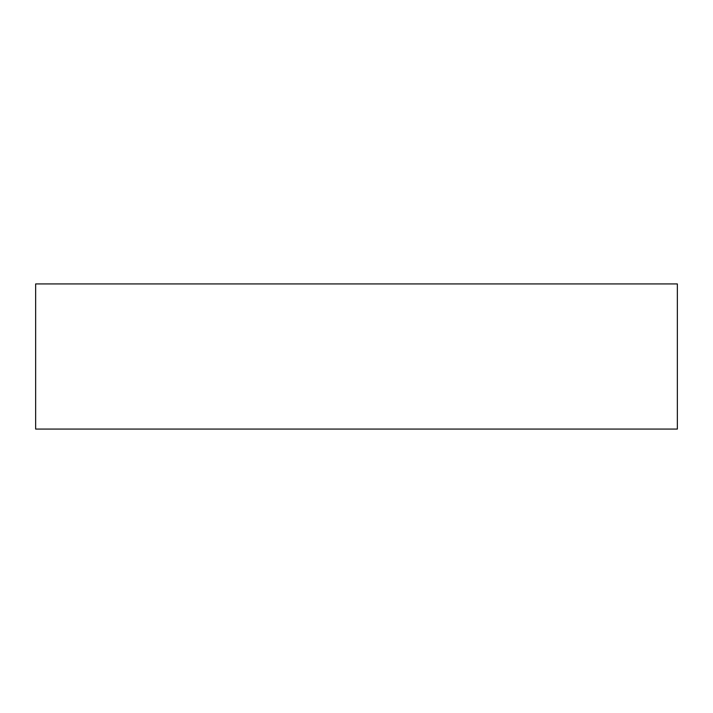 <?xml version="1.0" encoding="UTF-8"?>
<svg xmlns="http://www.w3.org/2000/svg" width="713" height="713" viewBox="0 0 713 713"><rect width="100%" height="100%" fill="white"/><g stroke="black" fill="none" stroke-linecap="round" stroke-linejoin="round"><path stroke-width="1.07" d="M677.35 283.926L677.35 429.074L35.65 429.074L35.65 283.926L677.35 283.926"/></g></svg>
